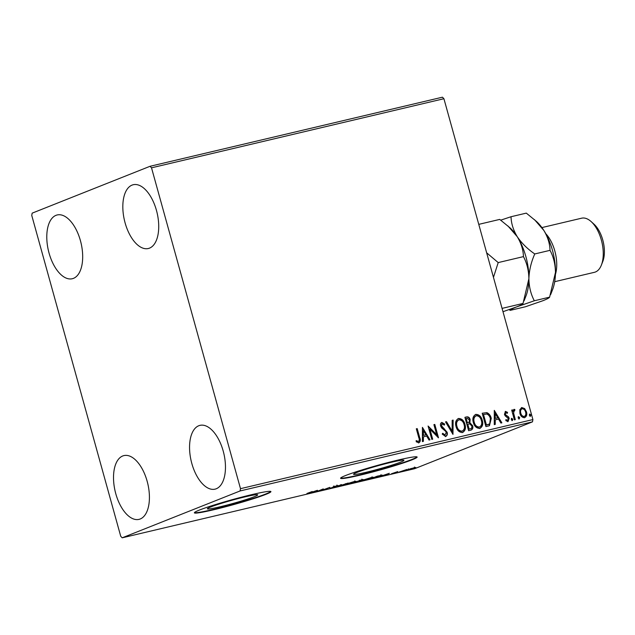 <?xml version="1.0" encoding="UTF-8"?>
<svg xmlns="http://www.w3.org/2000/svg" width="635" height="635" viewBox="0 0 635 635"><rect width="100%" height="100%" fill="white"/><g stroke="black" fill="none" stroke-linecap="round" stroke-linejoin="round"><path stroke-width="0.95" d="M400.606 462.113A26.138 1.683 164.5 0 0 403.931 460.296A26.138 1.683 164.5 0 0 384.993 463.86A26.138 1.683 164.5 0 0 356.878 472.448A26.138 1.683 164.5 0 0 353.56 474.266A26.138 1.683 164.5 0 0 372.491 470.702A26.138 1.683 164.5 0 0 400.606 462.113M254.405 496.665A26.138 1.683 164.5 0 0 257.723 494.848A26.138 1.683 164.5 0 0 238.792 498.411A26.138 1.683 164.5 0 0 210.677 507A26.138 1.683 164.5 0 0 207.351 508.818A26.138 1.683 164.5 0 0 226.282 505.254A26.138 1.683 164.5 0 0 254.405 496.665M265.874 494.363A39.719 2.564 164.5 0 0 270.923 491.601A39.719 2.564 164.5 0 0 242.149 497.014A39.719 2.564 164.5 0 0 199.414 510.064A39.719 2.564 164.5 0 0 194.366 512.826A39.719 2.564 164.5 0 0 223.139 507.413A39.719 2.564 164.5 0 0 265.874 494.363M194.429 512.604A39.719 2.564 164.5 0 0 224.48 506.659A39.719 2.564 164.5 0 0 265.763 493.982A39.719 2.564 164.5 0 0 270.756 491.442M412.075 459.811A39.719 2.564 164.5 0 0 417.124 457.049A39.719 2.564 164.5 0 0 388.35 462.463A39.719 2.564 164.5 0 0 345.623 475.512A39.719 2.564 164.5 0 0 340.574 478.274A39.719 2.564 164.5 0 0 369.348 472.861A39.719 2.564 164.5 0 0 412.075 459.811M340.638 478.052A39.719 2.564 164.5 0 0 370.681 472.107A39.719 2.564 164.5 0 0 411.972 459.422A39.719 2.564 164.5 0 0 416.957 456.89M55.999 215.336A32.766 16.748 76.7 0 1 57.198 214.955A32.766 16.748 76.7 0 1 80.732 241.8A32.766 16.748 76.7 0 1 73.469 278.36A32.766 16.748 76.7 0 1 72.271 278.741A32.766 16.748 76.7 0 1 48.736 251.897A32.766 16.748 76.7 0 1 55.999 215.336M198.771 425.744A32.766 16.748 76.7 0 1 199.969 425.363A32.766 16.748 76.7 0 1 223.512 452.207A32.766 16.748 76.7 0 1 216.249 488.767A32.766 16.748 76.7 0 1 215.051 489.148A32.766 16.748 76.7 0 1 191.508 462.304A32.766 16.748 76.7 0 1 198.771 425.744M122.73 455.97A32.766 16.748 76.7 0 1 123.928 455.597A32.766 16.748 76.7 0 1 147.471 482.441A32.766 16.748 76.7 0 1 140.208 518.993A32.766 16.748 76.7 0 1 139.001 519.374A32.766 16.748 76.7 0 1 115.467 492.53A32.766 16.748 76.7 0 1 122.73 455.97M132.04 185.11A32.766 16.748 76.7 0 1 133.239 184.729A32.766 16.748 76.7 0 1 156.774 211.574A32.766 16.748 76.7 0 1 149.519 248.134A32.766 16.748 76.7 0 1 148.312 248.515A32.766 16.748 76.7 0 1 124.777 221.671A32.766 16.748 76.7 0 1 132.04 185.11M519.819 409.718L521.779 407.535L524.637 408.575L526.471 411.837C527.264 414.607 526.637 416.544 524.589 417.647C522.216 417.584 520.652 416.171 519.906 413.393L519.819 409.718M521.414 407.646L524.637 408.575M514.279 410.583L513.596 412.988L515.295 419.656L514.398 419.87L511.691 410.099L512.58 409.892L512.985 411.329L514.096 409.353L514.866 409.519L514.731 410.662L514.136 410.639M505.833 412.583L505.333 414.099L505.793 414.933L508.476 416.838L509.191 418.274L508.087 421.545L505.881 420.656L506.143 419.632L507.651 420.37L508.31 418.536L505.15 415.798L504.452 414.361L505.444 411.393L507.555 412.377L507.262 413.337L505.658 412.647M505.762 419.783L507.5 420.426M505.246 411.456L507.555 412.377M488.625 425.958L485.918 426.601L482.211 413.234L486.878 412.639C489.18 413.702 490.649 415.615 491.268 418.394L489.45 425.704L488.625 425.958M468.622 430.689L464.915 417.322L466.558 416.933C468.36 416.616 469.559 417.505 470.162 419.608L469.86 422.712L472.638 425.696C473.242 427.903 472.678 429.387 470.948 430.141L468.622 430.689M452.969 434.388L445.532 421.902L446.508 421.672L452.152 431.141L452.168 420.33L453.136 420.1L452.969 434.388M432.689 439.182L431.8 439.388L428.085 426.022L436.666 434.618L433.903 424.648L434.8 424.434L438.507 437.809L429.935 429.236L432.689 439.182M416.044 440.801L418.489 441.436C419.41 440.523 419.505 439.269 418.775 437.698L416.314 428.808L417.203 428.593L419.711 437.626C420.743 439.968 420.465 441.69 418.878 442.809L416.258 441.785L416.425 440.65L418.33 441.5M240.498 488.672L151.519 167.823L150.035 166.291L32.171 213.146L31.75 215.432L120.729 536.281L122.206 537.813L240.078 490.958L240.498 488.672L532.9 419.568L443.921 98.719L151.519 167.823M422.426 427.363L430.006 439.817L429.03 440.047L426.649 436.039L423.386 436.817L423.378 441.381L422.402 441.611L422.426 427.363M442.42 433.475L444.865 435.269L446.238 432.467L445.579 431.228L441.658 427.942L440.634 426.014C440.142 424.283 440.547 423.085 441.849 422.402L444.722 424.14L444.254 425.125L442.222 423.775L441.515 425.752L447.143 432.276C447.683 434.284 447.199 435.681 445.691 436.475L442.262 434.165L442.801 433.316L445.198 435.134M441.611 422.481L444.722 424.14M442.222 423.775L441.674 423.982L441.515 425.752M456.049 426.601C454.93 422.799 455.747 420.092 458.502 418.473C461.812 418.568 463.971 420.553 464.979 424.418C466.098 428.228 465.257 430.919 462.47 432.506C459.208 432.387 457.065 430.411 456.049 426.601M458.105 418.592L458.502 418.473L458.121 418.624C461.431 418.719 463.59 420.703 464.598 424.569L464.979 424.418M462.947 432.356L462.47 432.506M473.345 422.513C472.226 418.711 473.043 416.004 475.798 414.385C479.108 414.48 481.267 416.465 482.275 420.33C483.394 424.14 482.552 426.831 479.766 428.419C476.504 428.3 474.361 426.331 473.345 422.513M475.401 414.504L475.798 414.385L475.417 414.536C478.726 414.631 480.885 416.616 481.894 420.481L482.275 420.33M480.243 428.268L479.766 428.419M494.292 410.377L501.872 422.831L500.904 423.061L498.515 419.06L495.252 419.83L495.244 424.394L494.268 424.625L494.292 410.377M511.302 419.6L511.739 418.306L512.794 419.243L512.358 420.537L511.302 419.6M518.16 417.973L518.597 416.687L519.652 417.624L519.216 418.909L518.16 417.973M529.344 415.33L529.78 414.044L530.836 414.98L530.4 416.274L529.344 415.33M410.94 468.598L415.782 467.479L409.131 469.709C407.21 470.122 406.948 470.043 408.353 469.495L410.94 468.598M407.495 469.948L408.353 469.495M399.074 472.075L406.987 469.432L399.074 472.075M397.82 471.575L391.446 473.781L397.82 471.575M395.93 472.376L396.375 472.376M381.54 475.186C382.675 475.036 382.492 475.25 380.992 475.821L370.594 478.806L377.246 476.163L382.31 475.147M353.298 482.894L361.601 479.862C363.315 479.457 363.657 479.465 362.625 479.877L353.298 482.894M363.212 479.576L362.561 479.639M337.645 486.593L340.566 484.83L341.543 484.6L339.32 485.934L348.17 483.029L337.645 486.593M317.365 491.387L323.128 488.95L323.977 489.545L329.835 487.362L323.183 490.006L322.318 489.418L317.333 491.252M306.919 493.49L312.237 491.522L306.919 493.49M122.206 537.813L414.615 468.709L532.479 421.854L240.078 490.958M317.46 490.291L314.682 492.022L307.078 493.816L317.46 490.291M330.097 488.402L333.47 487.315L332.97 487.013L333.518 486.72L338.272 485.521L330.057 488.267M330.002 488.14L330.716 488.148M333.613 486.339L333.827 487.108L332.97 487.013M337.161 485.854L336.431 485.791M345.861 484.116L353.806 481.671C356.473 481.108 356.814 481.211 354.838 481.989L346.877 484.434C344.265 484.989 343.924 484.878 345.861 484.116L344.662 484.751M356.068 481.346L354.79 481.822M363.156 480.028L371.102 477.583C373.769 477.02 374.11 477.123 372.134 477.901L364.173 480.346C361.561 480.901 361.22 480.79 363.156 480.028L361.958 480.663M373.364 477.258L372.086 477.734M389.326 473.305L386.548 475.036L378.944 476.829L389.326 473.305M150.035 166.291L442.444 97.187L443.921 98.719M532.9 419.568L532.479 421.854M314.944 491.506L312.444 492.093L314.944 491.506M323.461 489.053L322.969 489.244L323.183 490.006M322.969 489.244L322.977 490.061M333.692 486.648L333.82 487.093M346.726 483.791L346.758 483.902C345.202 484.521 345.464 484.608 347.535 484.172L353.949 482.203L354.933 481.679L354.719 480.917M353.949 482.203C355.513 481.584 355.251 481.497 353.163 481.933L345.781 484.418L345.575 483.656M361.72 480.1L358.029 481.155L361.061 479.981M357.799 481.322L354.878 482.409L359.362 481.155L357.751 481.124M364.022 479.703L364.053 479.814C362.498 480.433 362.76 480.52 364.831 480.084L371.245 478.115L372.229 477.591L372.015 476.829M371.245 478.115C372.808 477.496 372.547 477.409 370.459 477.845L363.077 480.33L362.871 479.568M377.46 476.218L372.173 478.322L380.103 476.036C381.333 475.559 381.445 475.401 380.436 475.544L377.428 476.115M380.397 475.425L380.436 475.544C381.445 475.401 381.333 475.559 380.103 476.036M386.81 474.52L384.31 475.107L386.81 474.52M414.012 468.154C415.084 467.733 414.933 467.67 413.56 467.947L409.242 469.281C408.17 469.702 408.329 469.765 409.726 469.471L414.012 468.154C415.084 467.733 414.933 467.67 413.56 467.947L413.536 467.86M409.21 469.17L409.242 469.281C408.17 469.702 408.329 469.765 409.726 469.471M416.33 428.863L417.203 428.593M416.822 428.744L419.33 437.777C420.362 440.118 420.084 441.841 418.497 442.96M422.426 427.863L429.593 439.912M422.997 441.468L423.386 436.817M423.386 430.57L423.005 435.507L425.887 434.761L423.386 430.57L423.386 435.356L425.887 434.761M428.204 426.45L436.666 434.618M433.919 424.704L434.8 424.434M434.419 424.585L438.015 437.555M432.292 439.277L429.554 429.387L429.935 429.236M444.341 424.291L444.055 424.894M441.134 425.902L442.539 427.347M442.158 427.498L444.008 428.419M443.627 428.569L447.143 432.276M446.762 432.427C447.302 434.435 446.818 435.832 445.31 436.626M445.564 421.95L446.508 421.672M446.127 421.823L451.771 431.292L452.152 431.141M452.168 420.394L453.136 420.1M452.755 420.251L452.739 433.999M464.598 424.569C465.717 428.379 464.876 431.07 462.089 432.657M458.541 419.981C456.319 421.299 455.66 423.481 456.565 426.529C457.367 429.585 459.073 431.173 461.677 431.292L462.224 431.101M458.422 420.013L458.922 419.83C456.7 421.148 456.041 423.331 456.946 426.379C457.748 429.435 459.454 431.022 462.058 431.141L462.034 431.189M461.677 431.292L462.058 431.141C464.32 429.871 464.995 427.696 464.082 424.632C463.28 421.561 461.558 419.957 458.922 419.83M464.931 417.378L466.185 417.084C467.979 416.766 469.178 417.655 469.781 419.759L470.162 419.608M469.781 419.759L469.86 422.712M469.479 422.862L472.638 425.696M472.257 425.847C472.861 428.053 472.297 429.538 470.567 430.292M469.781 429.014L470.162 428.863C471.591 428.554 472.122 427.569 471.749 425.902L469.678 423.847L467.384 424.283L468.757 429.252L470.551 428.76M467.455 422.807L467.836 422.656C469.178 422.346 469.654 421.41 469.273 419.846L467.122 418.259L465.812 418.632L467.003 422.918L468.193 422.553M467.003 422.918L468.011 422.64M466.193 418.481L467.384 422.767M468.757 429.252L470.352 428.839M467.757 424.132L469.138 429.101M481.894 420.481C483.013 424.291 482.171 426.982 479.385 428.569M475.837 415.893C473.615 417.211 472.956 419.394 473.861 422.45C474.662 425.498 476.369 427.085 478.973 427.204L479.52 427.014M475.718 415.925L476.218 415.742C473.996 417.06 473.337 419.243 474.242 422.291C475.043 425.347 476.75 426.934 479.354 427.053L479.33 427.101M478.973 427.204L479.354 427.053C481.616 425.783 482.29 423.608 481.378 420.545C480.576 417.473 478.853 415.869 476.218 415.742M482.227 413.29L486.878 412.639M486.497 412.798C488.799 413.853 490.268 415.766 490.887 418.544L491.268 418.394M490.887 418.544L489.244 425.783M483.489 414.393L486.434 425.013L489.696 423.886L490.371 418.6C489.863 416.322 488.656 414.798 486.751 414.02L483.108 414.544L486.053 425.172L488.64 424.434M494.292 410.877L501.459 422.926M494.863 424.49L495.252 419.83M495.252 413.583L494.871 418.521L497.753 417.774L495.252 413.583L495.252 418.37L497.753 417.774M507.175 412.528L507 413.091M505.452 412.734L505.333 414.099M504.952 414.25L505.793 414.933M505.412 415.084L508.476 416.838M508.095 416.989L509.191 418.274M508.81 418.425L507.706 421.696M511.358 418.457L512.794 419.243M512.413 419.394L511.977 420.688M511.707 410.154L512.58 409.892M512.207 410.043L512.604 411.48L512.985 411.329M513.715 409.504L514.866 409.519M514.485 409.678L514.374 410.575M513.898 410.734L513.596 412.988M513.215 413.139L514.898 419.751M518.216 416.838L519.652 417.624M519.271 417.774L518.835 419.06M524.256 408.726L526.09 411.988L526.471 411.837M526.09 411.988C526.883 414.758 526.256 416.695 524.208 417.798M521.732 408.884C520.248 409.789 519.811 411.274 520.43 413.337C520.962 415.417 522.105 416.504 523.875 416.6L524.304 416.433M521.7 408.892L522.113 408.734C520.629 409.639 520.192 411.123 520.803 413.187C521.343 415.266 522.486 416.354 524.248 416.441L524.137 416.512M523.875 416.6L524.248 416.441C525.748 415.584 526.193 414.115 525.582 412.059C525.042 409.98 523.883 408.869 522.113 408.734M529.399 414.195L530.836 414.98M530.455 415.131L530.019 416.425M554.688 281.702L594.423 272.312A27.805 14.208 -103.3 0 0 595.439 271.986A27.805 14.208 -103.3 0 0 601.385 265.073A27.805 14.208 -103.3 0 0 591.098 221.552A27.805 14.208 -103.3 0 0 581.628 218.194L541.901 227.584M507.921 225.949L517.239 236.68A43.696 22.328 76.7 0 0 509.786 227.64L499.721 219.408L478.766 224.361M523.446 256.619C526.915 263.073 528.733 270.431 528.892 278.694C529.177 270.423 531.138 262.176 534.757 253.952C527.526 248.991 521.692 243.237 517.239 236.68C521.192 243.268 523.256 249.912 523.446 256.619L498.205 262.588L486.656 252.801M534.503 219.67L543.822 230.394A43.696 22.328 76.7 0 0 536.369 221.361L526.304 213.122L511.032 216.733C511.215 223.441 513.286 230.092 517.239 236.68A43.696 22.328 76.7 0 1 528.892 278.694L523.026 303.435L502.071 308.388M493.466 277.36L498.205 262.588M523.026 303.435C522.788 304.101 520.644 305.26 516.604 306.903L502.991 311.698M509.167 309.626L510.191 310.364C510.429 309.697 512.572 308.539 516.604 306.903L534.337 300.768C530.868 294.315 529.05 286.956 528.892 278.694A43.696 22.328 76.7 0 1 525.955 296.029L524.042 300.919M511.032 216.733L500.745 220.147M510.191 310.364L525.462 306.753L543.187 300.617C547.227 298.982 549.362 297.823 549.608 297.156L555.474 272.415C555.315 264.152 553.498 256.794 550.029 250.341C549.839 243.634 547.775 236.982 543.822 230.394A43.696 22.328 76.7 0 1 555.474 272.415A43.696 22.328 76.7 0 1 552.537 289.743L550.624 294.632M550.029 250.341L534.757 253.952M549.608 297.156L534.337 300.768M545.798 233.736A27.805 14.208 76.7 0 1 555.427 274.455M591.098 221.552L593.987 224.155A23.828 12.176 76.7 0 1 602.798 261.453L601.385 265.073M329.93 488.236L329.716 487.474M337.169 485.807L336.955 485.045M334.097 486.688L333.883 485.926M362.077 479.917L361.871 479.147M359.743 480.949L359.529 480.187M381.143 475.496L380.936 474.734M414.695 467.797L414.48 467.035M408.559 469.646L408.345 468.884"/></g></svg>
